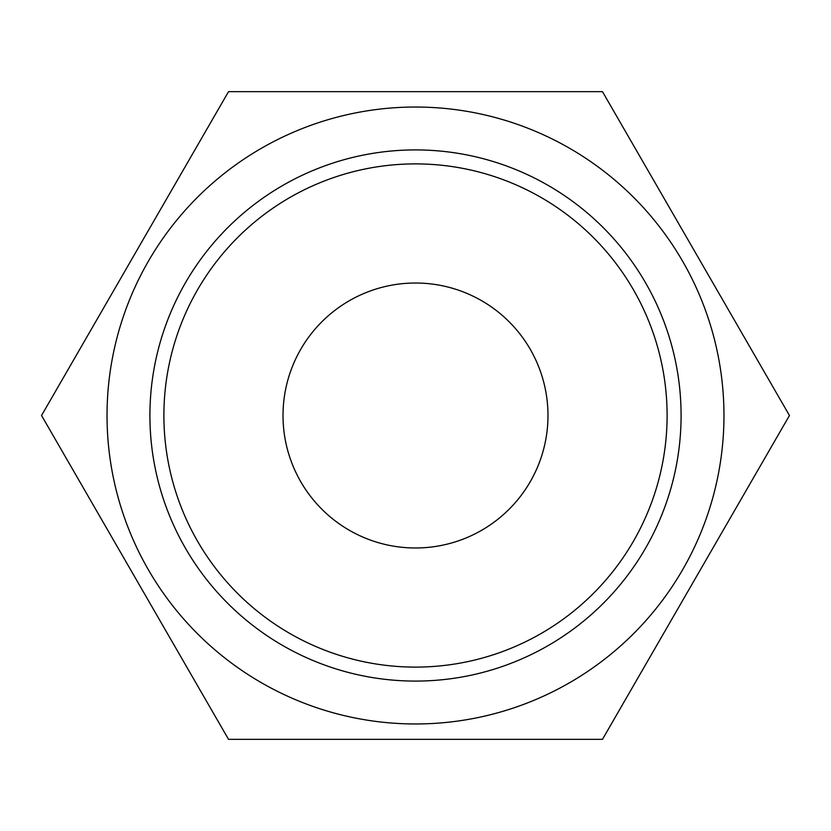 <?xml version="1.0" encoding="UTF-8"?>
<svg xmlns="http://www.w3.org/2000/svg" width="831" height="831" viewBox="0 0 831 831"><rect width="100%" height="100%" fill="white"/><g stroke="black" fill="none" stroke-linecap="round" stroke-linejoin="round"><path stroke-width="1.25" d="M681.088 415.5A265.588 265.588 0 0 0 415.5 149.912A265.588 265.588 0 0 0 149.912 415.5A265.588 265.588 0 0 0 415.5 681.088A265.588 265.588 0 0 0 681.088 415.5M723.967 415.5A308.467 308.467 0 0 0 415.5 107.033A308.467 308.467 0 0 0 107.033 415.5A308.467 308.467 0 0 0 415.5 723.967A308.467 308.467 0 0 0 723.967 415.5M547.982 415.5A132.482 132.482 0 0 0 415.5 283.018A132.482 132.482 0 0 0 283.018 415.5A132.482 132.482 0 0 0 415.5 547.982A132.482 132.482 0 0 0 547.982 415.5M667.106 415.5A251.606 251.606 0 0 1 415.5 667.106A251.606 251.606 0 0 1 163.894 415.5A251.606 251.606 0 0 1 415.5 163.894A251.606 251.606 0 0 1 667.106 415.5M41.55 415.5L228.525 739.351L602.475 739.351L789.45 415.5L602.475 91.649L228.525 91.649L41.55 415.5"/></g></svg>
